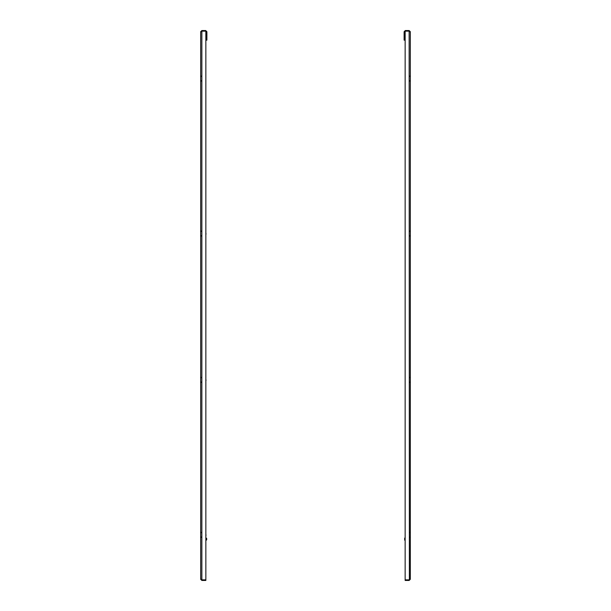 <?xml version="1.0" encoding="UTF-8"?>
<svg xmlns="http://www.w3.org/2000/svg" width="611" height="611" viewBox="0 0 611 611"><rect width="100%" height="100%" fill="white"/><g stroke="black" fill="none" stroke-linecap="round" stroke-linejoin="round"><path stroke-width="0.92" d="M410.317 538.826L410.317 539.437M410.317 31.719L410.317 579.281L409.141 579.847L405.146 579.847L405.146 31.153L409.141 31.153L410.317 31.719L409.141 30.55L405.284 30.55L404.115 31.719L405.284 30.55M409.836 31.719L409.141 31.031L405.284 31.031M409.141 30.55L409.141 31.031M409.141 31.153L409.37 579.778M409.141 579.847L410.317 579.281L409.141 580.45L409.836 579.281M409.141 580.45L405.146 580.45L405.146 579.969L409.141 579.969M404.597 31.719L404.597 40.158L404.115 40.158L404.115 31.719M404.665 540.162L404.665 538.1L404.665 540.162L405.146 540.162M405.146 79.338L405.146 77.826M405.146 234.296L405.146 232.776M205.854 77.826L205.854 79.338M200.683 538.826L200.683 539.437M201.859 31.031L201.859 30.55L205.716 30.55L205.716 31.031L201.859 31.031L201.164 31.719M201.859 579.847L201.859 31.153L205.854 31.153L205.854 579.847L201.859 579.847L200.683 579.281L200.683 31.719L201.63 31.222M201.859 30.55L200.683 31.719L201.859 31.153M200.683 579.281L201.859 580.45L201.859 579.969L205.854 579.969L205.854 580.45L201.859 580.45M201.164 579.281L201.859 579.969M205.716 31.031L206.885 31.719L205.716 30.55M206.403 31.719L206.403 40.158L206.885 40.158L206.885 31.719M206.335 540.162L206.335 538.1L205.854 538.1L206.678 538.444L206.678 539.818L205.854 540.162M206.022 234.12L205.854 232.776M405.146 380.63L405.146 379.118M405.146 535.58L405.146 534.067M205.854 379.118L206.022 380.462M206.022 535.412L205.854 534.067M409.591 532.677L410.317 531.952M409.591 377.72L410.317 377.002L409.591 377.72M409.591 231.386L410.317 230.66L409.591 231.386M409.591 76.436L410.317 75.711M409.591 80.736L410.317 81.462M409.591 235.686L410.317 236.411M409.591 382.028L410.317 382.753M409.591 536.977L410.317 537.703M404.665 538.1L405.146 538.1M201.409 536.977L200.683 537.703M201.409 382.028L200.683 382.753M201.409 235.686L200.683 236.411M201.409 80.736L200.683 81.462M201.409 76.436L200.683 75.711M201.409 231.386L200.683 230.66M201.409 377.72L200.683 377.002M201.409 532.677L200.683 531.952"/></g></svg>
